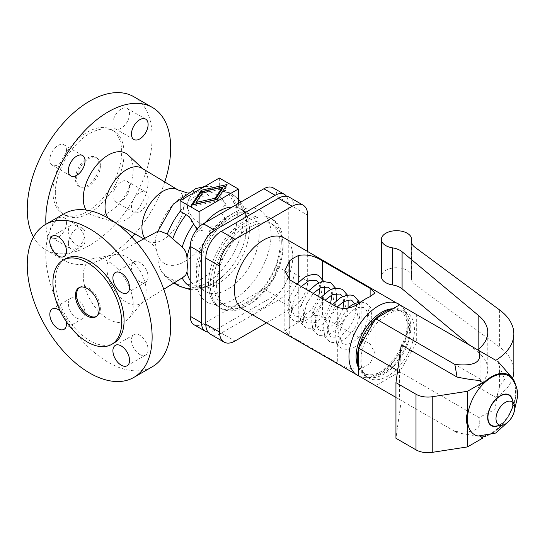 <?xml version="1.0" encoding="UTF-8"?>
<svg xmlns="http://www.w3.org/2000/svg" width="545" height="545" viewBox="0 0 545 545"><rect width="100%" height="100%" fill="white"/><g stroke="black" fill="none" stroke-linecap="round" stroke-linejoin="round"><path stroke-width="0.41" stroke-dasharray="2.73 2.04" d="M209.825 197.058L197.89 196.575L192.746 197.113L190.437 197.944L188.454 199.981L187.453 205.281C187.044 216.46 194.96 234.52 209.825 230.535A40.78 23.544 -60 0 1 182.534 262.731A40.78 23.544 -60 0 1 157.941 255.564L156.074 248.37L155.291 241.728C155.461 237.361 156.347 234.098 157.941 231.938A40.78 23.544 -60 0 1 189.108 192.821A40.78 23.544 -60 0 1 209.825 197.058C217.121 196.793 222.571 199.484 226.168 205.131C220.207 206.092 220.207 215.534 226.168 218.606A21.023 16.418 27.9 0 1 199.892 223.055A21.023 16.418 27.9 0 1 189.095 198.762A21.023 16.418 27.9 0 1 207.563 191.418A21.023 16.418 27.9 0 1 226.168 205.131M273.127 187.848A18.503 10.682 -60 0 1 276.962 196.316L276.962 266.233A18.503 10.682 -60 0 1 263.875 288.898L203.326 323.853A18.503 10.682 -60 0 1 194.075 324.772M100.396 165.666A16.82 9.708 -60 0 1 93.052 182.595A16.82 9.708 -60 0 1 80.095 187.099A16.82 9.708 -60 0 1 76.607 179.4A16.82 9.708 -60 0 1 83.95 162.471A16.82 9.708 -60 0 1 96.908 157.968A16.82 9.708 -60 0 1 100.396 165.666M99.204 164.978A16.82 9.708 -60 0 1 91.867 181.907A16.82 9.708 -60 0 1 78.902 186.417A16.82 9.708 -60 0 1 75.421 178.712A16.82 9.708 -60 0 1 82.758 161.79A16.82 9.708 -60 0 1 95.722 157.28A16.82 9.708 -60 0 1 99.204 164.978M52.94 191.69A48.607 28.068 -60 0 1 74.161 142.776A48.607 28.068 -60 0 1 111.616 129.751A48.607 28.068 -60 0 1 121.685 152.001A48.607 28.068 -60 0 1 100.464 200.921A48.607 28.068 -60 0 1 63.009 213.947A48.607 28.068 -60 0 1 52.94 191.69M55.318 193.066A48.607 28.068 -60 0 1 76.538 144.146A48.607 28.068 -60 0 1 113.994 131.127A48.607 28.068 -60 0 1 124.062 153.377A48.607 28.068 -60 0 1 102.842 202.297A48.607 28.068 -60 0 1 65.386 215.316A48.607 28.068 -60 0 1 55.318 193.066M133.845 96.744A88.304 50.985 -60 0 1 152.13 137.17A88.304 50.985 -60 0 1 113.585 226.039A88.304 50.985 -60 0 1 45.542 249.699A88.304 50.985 -60 0 1 33.483 237.082M141.938 168.235A30.445 17.576 -60 0 1 143.676 169.549A30.445 17.576 -60 0 1 148.09 182.078A30.445 17.576 -60 0 1 136.107 211.276A30.445 17.576 -60 0 1 113.503 221.808A30.445 17.576 -60 0 1 111.493 220.963A30.445 17.576 -60 0 1 108.223 218.116M128.102 154.971A35.323 20.39 -60 0 1 133.218 169.515A35.323 20.39 -60 0 1 119.321 203.387A35.323 20.39 -60 0 1 93.093 215.609A35.323 20.39 -60 0 1 86.083 210.029M281.295 241.816A51.468 29.716 -60 0 1 258.827 293.612A51.468 29.716 -60 0 1 219.165 307.407A51.468 29.716 -60 0 1 208.503 283.843A51.468 29.716 -60 0 1 230.971 232.047A51.468 29.716 -60 0 1 270.633 218.259A51.468 29.716 -60 0 1 281.295 241.816M283.08 242.852A51.468 29.716 -60 0 1 260.612 294.647A51.468 29.716 -60 0 1 220.95 308.436A51.468 29.716 -60 0 1 210.288 284.872A51.468 29.716 -60 0 1 232.756 233.076A51.468 29.716 -60 0 1 272.418 219.288A51.468 29.716 -60 0 1 283.08 242.852M83.269 275.811A35.323 20.39 60 0 1 94.612 258.194A35.323 20.39 60 0 1 120.145 271.744A35.323 20.39 60 0 1 133.218 304.648A35.323 20.39 60 0 1 129.172 318.048A35.323 20.39 60 0 1 101.138 313.77A35.323 20.39 60 0 1 83.269 275.811M106.936 268.324A27.754 16.023 60 0 1 112.924 255.489A27.754 16.023 60 0 1 115.853 254.481A27.754 16.023 60 0 1 135.916 265.136A27.754 16.023 60 0 1 146.183 290.982A27.754 16.023 60 0 1 143.001 301.514A27.754 16.023 60 0 1 140.671 303.551A27.754 16.023 60 0 1 119.205 296.419A27.754 16.023 60 0 1 106.936 268.324M152.396 366.703A88.304 50.985 60 0 1 84.352 343.043A88.304 50.985 60 0 1 45.8 254.181A88.304 50.985 60 0 1 64.092 213.756M113.994 343.037A48.607 28.068 60 0 1 76.538 330.018A48.607 28.068 60 0 1 55.318 281.097A48.607 28.068 60 0 1 65.386 258.841M79.516 287.44A16.82 9.708 60 0 1 80.095 287.058A16.82 9.708 60 0 1 93.052 291.568A16.82 9.708 60 0 1 100.396 308.497A16.82 9.708 60 0 1 96.908 316.195A16.82 9.708 60 0 1 96.295 316.502M182.187 277.909A47.81 27.604 -60 0 1 182.187 277.896C178.528 280.069 175.395 280.716 172.792 279.83L167.329 277.085L163.003 273.372L161.579 271.444L159.862 268.201L158.145 262.091L157.941 255.564M182.187 277.896L182.943 277.439M180.082 211.215A52.981 30.588 -60 0 1 219.328 188.556L225.364 192.044C228.607 194.109 231.107 197.236 232.865 201.439L238.356 207.917A44.574 25.731 120 0 0 232.211 207.046M205.261 222.605A44.574 25.731 120 0 0 199.109 230.576L197.052 229.193M68.384 243.363A11.772 6.799 -60 0 1 73.52 231.516A11.772 6.799 -60 0 1 82.595 228.362A11.772 6.799 -60 0 1 85.034 233.751A11.772 6.799 -60 0 1 79.89 245.597A11.772 6.799 -60 0 1 70.823 248.752A11.772 6.799 -60 0 1 68.384 243.363M66.476 223.041A11.772 6.799 120 0 0 64.038 217.646A11.772 6.799 120 0 0 54.97 220.807A11.772 6.799 120 0 0 49.827 232.654A11.772 6.799 120 0 0 52.266 238.042A11.772 6.799 120 0 0 61.34 234.888A11.772 6.799 120 0 0 66.476 223.041M66.476 150.209A11.772 6.799 120 0 0 64.038 144.813A11.772 6.799 120 0 0 54.97 147.968A11.772 6.799 120 0 0 49.827 159.821A11.772 6.799 120 0 0 52.266 165.21A11.772 6.799 120 0 0 61.34 162.056A11.772 6.799 120 0 0 66.476 150.209M112.904 123.402A11.772 6.799 120 0 0 115.342 128.797A11.772 6.799 120 0 0 124.417 125.636A11.772 6.799 120 0 0 129.553 113.789A11.772 6.799 120 0 0 127.114 108.401A11.772 6.799 120 0 0 118.04 111.555A11.772 6.799 120 0 0 112.904 123.402M148.111 197.338A11.772 6.799 -60 0 1 142.967 209.185A11.772 6.799 -60 0 1 133.893 212.339A11.772 6.799 -60 0 1 131.454 206.95A11.772 6.799 -60 0 1 136.597 195.096A11.772 6.799 -60 0 1 145.672 191.942A11.772 6.799 -60 0 1 148.111 197.338M112.904 196.234A11.772 6.799 120 0 0 115.342 201.63A11.772 6.799 120 0 0 124.417 198.475A11.772 6.799 120 0 0 129.553 186.622A11.772 6.799 120 0 0 127.114 181.233A11.772 6.799 120 0 0 118.04 184.387A11.772 6.799 120 0 0 112.904 196.234M139.779 354.468A11.772 6.799 -120 0 0 145.672 355.047A11.772 6.799 -120 0 0 147.47 345.612A11.772 6.799 -120 0 0 139.779 335.236A11.772 6.799 -120 0 0 133.893 334.657A11.772 6.799 -120 0 0 132.088 344.093A11.772 6.799 -120 0 0 139.779 354.468M60.161 310.977A11.772 6.799 60 0 1 66.231 321.496M76.709 318.048A11.772 6.799 -120 0 0 82.595 318.634A11.772 6.799 -120 0 0 84.4 309.199A11.772 6.799 -120 0 0 76.709 298.824A11.772 6.799 -120 0 0 70.823 298.238A11.772 6.799 -120 0 0 69.017 307.673A11.772 6.799 -120 0 0 76.709 318.048M76.709 225.991A11.772 6.799 -120 0 0 70.823 225.405A11.772 6.799 -120 0 0 69.017 234.841A11.772 6.799 -120 0 0 76.709 245.216A11.772 6.799 -120 0 0 82.595 245.802A11.772 6.799 -120 0 0 84.4 236.367A11.772 6.799 -120 0 0 76.709 225.991M139.779 281.636A11.772 6.799 -120 0 0 145.672 282.215A11.772 6.799 -120 0 0 147.47 272.779A11.772 6.799 -120 0 0 139.779 262.404A11.772 6.799 -120 0 0 133.893 261.825A11.772 6.799 -120 0 0 132.088 271.26A11.772 6.799 -120 0 0 139.779 281.636M208.061 332.13A18.503 10.682 120 0 0 214.628 330.379L275.177 295.417A18.503 10.682 120 0 0 288.257 272.759L288.257 202.835A18.503 10.682 120 0 0 286.493 196.275M158.125 231.141L157.941 231.938M209.825 230.535C217.121 228.11 222.571 224.138 226.168 218.606M213.381 283.087A47.095 27.189 -60 0 1 233.941 235.692A47.095 27.189 -60 0 1 270.231 223.075A47.095 27.189 -60 0 1 279.987 244.637A47.095 27.189 -60 0 1 259.427 292.031A47.095 27.189 -60 0 1 223.137 304.648A47.095 27.189 -60 0 1 213.381 283.087M164.76 181.962A88.304 50.985 -60 0 1 134.792 233.866M131.822 237.082A88.304 50.985 -60 0 1 64.092 260.408A88.304 50.985 -60 0 1 45.916 224.247M196.043 203.966L203.333 192.964L222.394 188.754M203.333 191.452L203.333 192.964M192.555 204.893L191.377 206.664L217.189 200.962L227.061 186.063L225.889 186.322M191.377 205.152L191.377 206.664M217.189 199.45L217.189 200.962M227.061 184.551L227.061 186.063M219.328 178.024L219.328 188.556M199.109 226.958L199.109 230.576M238.356 203.496L238.356 207.917M283.162 246.469A47.095 27.189 120 0 0 273.406 224.908A47.095 27.189 120 0 0 237.116 237.525A47.095 27.189 120 0 0 216.556 284.919A47.095 27.189 120 0 0 226.311 306.481A47.095 27.189 120 0 0 262.601 293.864A47.095 27.189 120 0 0 283.162 246.469M289.388 197.229A21.868 12.624 -60 0 1 293.918 207.243L293.918 273.277A21.868 12.624 -60 0 1 278.454 300.057L221.263 333.077A21.868 12.624 -60 0 1 210.336 334.16M266.478 322.872L292.222 308.007A21.868 12.624 120 0 0 307.68 281.227L307.68 251.497M243.022 309.328A41.209 23.789 120 0 0 274.782 298.292A41.209 23.789 120 0 0 292.767 256.818A41.209 23.789 120 0 0 284.231 237.954M298.769 321.966A41.209 23.789 -60 0 1 289.749 327.17L284.824 330.958L289.749 335.475L337.328 362.943C345.326 368.045 353.255 369.857 361.11 368.372A41.209 23.789 120 0 0 370.13 363.168L375.055 353.221L370.13 344.004L322.551 316.536C314.554 314.077 306.624 315.889 298.769 321.966L298.769 281.847M370.13 307.121L370.893 308.034L371.772 317.299L371.452 324.336L370.13 325.263L368.345 315.16L368.434 310.248L370.13 307.121L370.13 296.684L370.13 363.168M324.289 293.959L323.962 296.575L322.551 297.795L320.637 287.774L320.698 282.794L322.551 279.653L323.349 280.627M323.689 281.472L324.323 286.479M359.373 302.073L360.02 310.357L359.639 317.176L358.235 318.396L356.45 308.293L356.539 303.381L358.235 300.254L359.032 301.228M348.078 307.693L347.751 310.309L346.341 311.529L344.556 301.426L344.644 296.514L346.341 293.387L347.138 294.361M347.478 295.206L348.105 300.213M336.183 300.826L335.856 303.442L334.446 304.662L332.661 294.559L332.75 289.654L334.446 286.52L335.243 287.494M335.584 288.339L336.211 293.346M337.328 344.202L339.147 341.483L339.235 336.081L337.328 326.06L335.918 327.279L335.543 334.099L336.524 343.227L337.328 344.202L337.328 362.943M289.749 298.592L288.421 299.518L288.107 306.556L288.986 315.821L289.749 316.734L291.446 313.607L291.534 308.695L289.749 298.592L289.749 279.851L289.749 327.17M327.218 329.296C327.756 325.965 327.157 322.599 325.433 319.193L324.023 320.412L323.648 327.232L324.636 336.36L325.433 337.335C327.157 335.924 327.756 333.24 327.218 329.296M315.323 322.429C315.862 319.097 315.262 315.732 313.538 312.326L312.128 313.545L311.754 320.365L312.741 329.493L313.538 330.468C315.262 329.057 315.862 326.38 315.323 322.429M303.429 315.562C303.967 312.231 303.374 308.865 301.644 305.459L300.234 306.678L299.859 313.498L300.847 322.626L301.644 323.601C303.374 322.19 303.967 319.513 303.429 315.562M358.658 367.957A36.161 20.88 120 0 0 363.597 373.114A36.161 20.88 120 0 0 391.46 363.426A36.161 20.88 120 0 0 407.244 327.034A36.161 20.88 120 0 0 399.757 310.48A36.161 20.88 120 0 0 392.822 308.79M358.481 357.936A36.161 20.88 -60 0 1 374.265 321.543A36.161 20.88 -60 0 1 402.135 311.856A36.161 20.88 -60 0 1 409.622 328.41A36.161 20.88 -60 0 1 393.837 364.803A36.161 20.88 -60 0 1 365.974 374.49A36.161 20.88 -60 0 1 358.481 357.936M358.658 367.582A37.843 21.848 120 0 0 365.13 375.948A37.843 21.848 120 0 0 394.294 365.804A37.843 21.848 120 0 0 410.814 327.722A37.843 21.848 120 0 0 402.973 310.398A37.843 21.848 120 0 0 392.495 308.974M414.432 329.807A37.843 21.848 120 0 0 406.59 312.483A37.843 21.848 120 0 0 377.426 322.62A37.843 21.848 120 0 0 360.906 360.708A37.843 21.848 120 0 0 368.747 378.032A37.843 21.848 120 0 0 397.911 367.895A37.843 21.848 120 0 0 414.432 329.807M399.683 304.825L416.68 314.635L416.68 342.383L399.683 371.819L375.655 385.69L358.658 375.88M469.797 345.298L478.817 352.833A50.46 29.13 180 0 1 487.782 369.408A50.46 29.13 180 0 1 477.652 386.916L495.814 397.407L497.537 394.185L494.976 409.547L478.885 417.545L399.683 371.819M497.537 394.185L499.533 386.834L504.616 379.279L497.537 361.321L477.652 349.836L480.881 351.702L480.881 379.449L477.652 386.916M515.454 384.545A34.866 20.131 -60 0 1 485.588 436.279M482.604 436.906L459.496 433.186L457.092 432.71L454.85 431.415C474.579 433.554 482.591 428.929 478.885 417.545M478.837 380.383L482.604 383.83M497.537 361.321L498.116 361.655M495.814 397.407A67.28 38.845 0 0 0 512.62 378.312M513.846 370.941A67.28 38.845 0 0 0 499.629 347.056L415.045 284.415A16.82 9.708 180 0 1 411.495 278.447A16.82 9.708 180 0 1 411.584 277.432A15.137 8.74 0 0 0 411.666 276.519A15.137 8.74 0 0 0 396.528 267.779A15.137 8.74 0 0 0 381.391 276.519M499.533 386.834L499.533 365.858M478.176 436.007A33.988 19.627 120 0 0 502.858 423.152A33.988 19.627 120 0 0 515.563 391.344A33.988 19.627 120 0 0 511.517 378.264M495.848 426.088A17.426 10.062 120 0 0 512.572 403.143A17.426 10.062 120 0 0 511.762 398.531M482.604 438.18L478.837 436.007M459.496 433.186L457.092 432.71L401.263 400.473L395.949 438.275M401.263 400.473L399.451 399.431L399.451 371.683L397.639 370.634M399.451 371.683L401.263 344.856M399.451 399.431L395.949 397.407M454.85 431.415L375.655 385.69M480.881 379.449L416.68 342.383M416.68 314.635L480.881 351.702M177.942 189.892A29.689 17.14 -60 0 1 183.938 203.394A29.689 17.14 -60 0 1 171.076 233.165A29.689 17.14 -60 0 1 148.254 241.312A29.689 17.14 -60 0 1 144.868 238.281M271.063 234.677A52.981 30.588 -60 0 1 233.601 299.566A52.981 30.588 -60 0 1 196.139 277.936A52.981 30.588 -60 0 1 233.601 213.047A52.981 30.588 -60 0 1 271.063 234.677M259.175 234.677A44.574 25.731 -60 0 1 239.718 279.537A44.574 25.731 -60 0 1 205.37 291.473A44.574 25.731 -60 0 1 196.139 271.069A44.574 25.731 -60 0 1 227.653 216.481A44.574 25.731 -60 0 1 249.944 214.274A44.574 25.731 -60 0 1 259.175 234.677M237.552 207.454A44.574 25.731 -60 0 1 240.216 208.66A44.574 25.731 -60 0 1 249.447 229.064A44.574 25.731 -60 0 1 229.99 273.917A44.574 25.731 -60 0 1 195.641 285.859A44.574 25.731 -60 0 1 190.246 280.634M232.865 201.439A47.81 27.604 -60 0 1 245.025 239.5A47.81 27.604 -60 0 1 224.758 274.605A47.81 27.604 -60 0 1 190.246 286.438M190.253 245.829A44.574 25.731 -60 0 1 198.305 230.113M225.364 192.044A52.981 30.588 -60 0 1 232.231 194.34A52.981 30.588 -60 0 1 232.231 255.516A52.981 30.588 -60 0 1 179.251 286.105M174.795 282.474A52.981 30.588 -60 0 1 172.792 279.83M219.458 188.631A52.981 30.588 -60 0 1 226.325 190.927A52.981 30.588 -60 0 1 226.325 252.11A52.981 30.588 -60 0 1 173.344 282.698A52.981 30.588 -60 0 1 167.329 277.085M214.628 330.379L203.326 323.853M275.177 295.417L263.875 288.898M288.257 272.759L276.962 266.233M288.257 202.835L276.962 196.316M221.263 333.077L235.031 341.02M293.918 207.243L307.68 215.193M278.454 300.057L292.222 308.007M293.918 273.277L307.68 281.227M357.5 375.423A41.209 23.789 120 0 0 389.259 364.387A41.209 23.789 120 0 0 407.244 322.913A41.209 23.789 120 0 0 398.708 304.049M370.13 325.263L370.13 344.004M322.551 279.265L322.551 279.653M322.551 297.795L322.551 316.536M361.11 301.889L361.11 368.372M337.328 307.319L337.328 326.06M289.749 316.734L289.749 335.475M478.817 348.902L478.817 352.833M482.577 436.899A34.873 20.138 120 0 0 510.733 411.911A34.873 20.138 120 0 0 512 377.549M499.629 309.976L499.629 347.056M415.045 247.335L415.045 284.415M411.584 242.382L411.584 277.432M498.178 425.774A17.781 10.266 120 0 0 512.825 403A17.781 10.266 120 0 0 512.647 400.704M186.908 192.773L189.108 192.821M78.902 186.417L80.095 187.099M111.616 129.751L113.994 131.127M113.503 221.808L93.093 215.609M190.246 289.613L194.681 289.729L200.39 288.966L214.171 283.127L224.758 274.605C219.676 279.599 214.689 283.134 209.791 285.212L203.156 287.092C201.446 287.637 198.939 287.229 195.641 285.859L205.37 291.473L202.433 288.87C200.056 286.016 198.775 281.227 198.598 274.503C199.027 259.652 204.893 245.018 216.208 230.596C230.072 215.582 241.319 210.138 249.944 214.274L240.216 208.66C243.05 210.833 244.657 212.795 245.039 214.546L246.728 221.236C247.376 226.516 246.81 232.606 245.025 239.5L247.11 226.073L245.277 211.215L243.084 205.894L240.767 202.106M219.165 307.407L220.95 308.436M115.853 254.481L94.612 258.194M96.908 316.195L95.722 316.883M163.766 289.286L140.671 303.551M238.356 199.191L232.231 194.34L226.325 190.927L210.479 186.356L204.525 186.574M161.579 271.444C164.597 276.117 168.521 279.871 173.344 282.698L173.91 283.025M82.595 228.362L64.038 217.646M82.595 155.529L64.038 144.813M133.893 139.506L115.342 128.797M133.893 212.339L115.342 201.63M145.672 355.047L127.114 365.763M82.595 318.634L64.038 329.344M70.823 225.405L52.266 236.121M145.672 282.215L127.114 292.931M189.095 198.762L188.454 199.981M273.406 224.908L270.231 223.075M375.055 353.221L375.055 292.897M336.524 343.227L340.863 347.935C345.973 350.081 350.68 349.699 354.986 346.784C362.861 341.804 368.352 334.317 371.452 324.336M288.986 315.821L293.292 320.467C298.401 322.613 303.109 322.231 307.414 319.316C315.385 314.261 320.903 306.685 323.962 296.575M284.824 330.958L284.824 270.633M332.505 304.539L324.023 320.412M342.941 308.743L337.355 320.46L328.676 328.683C322.981 330.829 319.956 331.217 319.602 329.827C318.226 330.216 317.047 327.402 316.059 321.393L318.498 310.555L325.072 300.247M331.905 294.784L330.726 289.749M300.234 306.678L308.715 290.805M359.768 376.52L366.335 377.794L372.651 376.99L380.492 373.713L389.798 366.615L400.48 352.833L406.57 338.84L408.723 324.977L405.153 310.48L400.786 305.459M402.135 311.856L399.757 310.48M406.59 312.483L402.973 310.398M487.782 369.408L487.782 332.327M411.495 278.447L411.495 241.367M411.666 276.519L411.666 242.763M368.747 378.032L365.13 375.948M365.974 374.49L363.597 373.114M270.633 218.259L272.418 219.288M133.893 261.825L115.342 272.534M367.603 316.189C367.432 311.726 366.254 308.913 364.06 307.762C352.193 303.974 339.712 323.212 339.848 335.127C340.829 341.129 342.008 343.943 343.391 343.561C343.738 344.944 346.763 344.563 352.465 342.417C361.607 336.04 366.656 327.3 367.603 316.189M335.918 327.279L347.444 308.259M361.008 301.964L366.587 303.388L370.893 308.034M330.597 303.436L327.45 310.514L322.545 317.142L315.276 322.592L307.707 322.96C306.331 323.349 305.152 320.535 304.165 314.533L306.61 303.688L313.177 293.38M95.722 157.28L96.908 157.968M80.095 287.058L78.902 287.746M45.542 249.699L64.092 260.408M82.595 245.802L64.038 256.511M156.476 250.094L156.476 250.107C156.722 250.959 156.102 246.211 148.254 241.312L143.805 238.853M117.597 224.342L111.493 220.963M136.822 242.62L112.924 255.489M343.8 301.651L342.621 296.616M312.128 313.545L320.61 297.672M133.893 334.657L115.342 345.366M70.823 298.238L52.266 308.954M301.283 286.513L294.716 296.821L292.277 307.666C293.258 313.661 294.436 316.475 295.819 316.093L299.164 316.836L303.19 315.814L308.456 312.38L312.217 308.49L315.65 303.476L318.702 296.569M143.676 169.549L142.865 168.793M70.823 175.919L52.266 165.21M145.672 119.11L127.114 108.401M226.311 306.481L223.137 304.648M63.009 213.947L65.386 215.316M143.001 301.514L129.172 318.048M70.823 248.752L52.266 238.042M145.672 191.942L127.114 181.233M347.751 310.309C345.721 317.422 342.097 323.553 336.878 328.71C332.777 334.058 320.406 337.825 317.081 334.201L312.741 329.493M320.01 287.917L318.839 282.882M288.421 299.518L296.827 283.938M300.847 322.626L305.186 327.334C308.518 330.958 320.882 327.198 324.984 321.843C330.202 316.686 333.826 310.555 335.856 303.442M509.561 420.468L513.751 413.212M354.516 303.483L355.708 309.322C355.844 321.243 343.364 340.475 331.496 336.694C330.12 337.083 328.942 334.269 327.954 328.26L330.393 317.422L336.967 307.108M359.639 317.176C357.609 324.289 353.991 330.42 348.773 335.577C344.672 340.925 332.3 344.692 328.976 341.068L324.636 336.36"/><path stroke-width="0.82" d="M205.376 331.292L194.075 324.772A18.503 10.682 -60 0 1 190.246 316.298L190.246 246.381A18.503 10.682 -60 0 1 203.326 223.722L263.875 188.761A18.503 10.682 -60 0 1 273.127 187.848L284.429 194.367A18.503 10.682 120 0 0 275.177 195.287L214.628 230.242A18.503 10.682 120 0 0 201.541 252.907L201.541 322.824A18.503 10.682 120 0 0 205.376 331.292A18.503 10.682 120 0 0 208.061 332.13M45.916 224.247A88.304 50.985 -60 0 1 45.8 219.982A88.304 50.985 -60 0 1 84.352 131.12A88.304 50.985 -60 0 1 152.396 107.46A88.304 50.985 -60 0 1 170.687 147.886A88.304 50.985 -60 0 1 164.76 181.962M33.483 237.082A88.304 50.985 -60 0 1 27.25 209.273A88.304 50.985 -60 0 1 65.795 120.404A88.304 50.985 -60 0 1 133.845 96.744L152.396 107.46M108.223 218.116A30.445 17.576 -60 0 1 105.035 206.936A30.445 17.576 -60 0 1 118.428 176.192A30.445 17.576 -60 0 1 141.938 168.235L177.942 189.892L186.908 192.773M86.083 210.029A35.323 20.39 -60 0 1 83.269 198.353A35.323 20.39 -60 0 1 100.246 161.231A35.323 20.39 -60 0 1 128.102 154.971L142.865 168.793M27.25 264.89A88.304 50.985 60 0 1 45.542 224.465A88.304 50.985 60 0 1 113.585 248.125A88.304 50.985 60 0 1 152.13 336.987A88.304 50.985 60 0 1 133.845 377.413A88.304 50.985 60 0 1 65.795 353.76A88.304 50.985 60 0 1 27.25 264.89M45.542 224.465L64.092 213.756A88.304 50.985 60 0 1 132.142 237.416A88.304 50.985 60 0 1 170.687 326.278A88.304 50.985 60 0 1 152.396 366.703L133.845 377.413M63.009 260.217L65.386 258.841A48.607 28.068 60 0 1 102.842 271.866A48.607 28.068 60 0 1 124.062 320.787A48.607 28.068 60 0 1 113.994 343.037L111.616 344.413A48.607 28.068 60 0 1 74.161 331.387A48.607 28.068 60 0 1 52.94 282.467A48.607 28.068 60 0 1 63.009 260.217A48.607 28.068 60 0 1 100.464 273.243A48.607 28.068 60 0 1 121.685 322.156A48.607 28.068 60 0 1 111.616 344.413M99.204 309.178A16.82 9.708 60 0 1 95.722 316.883A16.82 9.708 60 0 1 82.758 312.374A16.82 9.708 60 0 1 75.421 295.445A16.82 9.708 60 0 1 78.902 287.746A16.82 9.708 60 0 1 91.867 292.256A16.82 9.708 60 0 1 99.204 309.178M96.295 316.502A16.82 9.708 60 0 1 83.562 311.27A16.82 9.708 60 0 1 76.607 294.763A16.82 9.708 60 0 1 79.516 287.44M136.822 242.62L158.125 231.141L159.862 231.08L167.329 234.078L182.187 247.076C185.334 250.032 186.928 253.779 186.969 258.33L187.385 266.014L186.969 271.941L185.743 275.075L182.943 277.439L163.766 289.286M232.211 207.046A44.574 25.731 120 0 0 205.261 222.605M68.384 170.53A11.772 6.799 -60 0 1 73.52 158.684A11.772 6.799 -60 0 1 82.595 155.529A11.772 6.799 -60 0 1 85.034 160.918A11.772 6.799 -60 0 1 79.89 172.765A11.772 6.799 -60 0 1 70.823 175.919A11.772 6.799 -60 0 1 68.384 170.53M148.111 124.505A11.772 6.799 -60 0 1 142.967 136.352A11.772 6.799 -60 0 1 133.893 139.506A11.772 6.799 -60 0 1 131.454 134.118A11.772 6.799 -60 0 1 136.597 122.264A11.772 6.799 -60 0 1 145.672 119.11A11.772 6.799 -60 0 1 148.111 124.505M121.228 345.952A11.772 6.799 60 0 1 128.92 356.328A11.772 6.799 60 0 1 127.114 365.763A11.772 6.799 60 0 1 121.228 365.177A11.772 6.799 60 0 1 113.537 354.802A11.772 6.799 60 0 1 115.342 345.366A11.772 6.799 60 0 1 121.228 345.952M66.231 321.496A11.772 6.799 60 0 1 64.038 329.344A11.772 6.799 60 0 1 58.151 328.764A11.772 6.799 60 0 1 50.46 318.389A11.772 6.799 60 0 1 52.266 308.954A11.772 6.799 60 0 1 58.151 309.533A11.772 6.799 60 0 1 60.161 310.977M58.151 255.932A11.772 6.799 60 0 1 50.46 245.557A11.772 6.799 60 0 1 52.266 236.121A11.772 6.799 60 0 1 58.151 236.7A11.772 6.799 60 0 1 65.843 247.076A11.772 6.799 60 0 1 64.038 256.511A11.772 6.799 60 0 1 58.151 255.932M121.228 273.12A11.772 6.799 60 0 1 128.92 283.495A11.772 6.799 60 0 1 127.114 292.931A11.772 6.799 60 0 1 121.228 292.345A11.772 6.799 60 0 1 113.537 281.969A11.772 6.799 60 0 1 115.342 272.534A11.772 6.799 60 0 1 121.228 273.12M286.493 196.275A18.503 10.682 120 0 0 284.429 194.367M182.187 247.076A47.81 27.604 -60 0 1 193.618 224.097C191.86 219.901 189.36 216.767 186.118 214.703L180.082 211.215L180.082 200.689L199.109 211.671L238.356 189.013L219.328 178.024L180.082 200.689M193.618 224.097L197.052 229.193M134.792 233.866A88.304 50.985 -60 0 1 131.822 237.082M215.105 199.756L196.043 203.966L196.043 202.454L215.105 198.251L215.105 199.756L222.394 188.754L222.394 187.242L203.333 191.452L196.043 202.454M215.105 198.251L222.394 187.242M201.248 190.253L227.061 184.551L217.189 199.45L191.377 205.152L201.248 190.253L201.248 191.758L192.555 204.893M225.889 186.322L201.248 191.758M199.109 211.671L199.109 226.958M238.356 189.013L238.356 203.496M224.104 342.103L210.336 334.16A21.868 12.624 -60 0 1 205.806 324.146L205.806 258.112A21.868 12.624 -60 0 1 221.263 231.332L278.454 198.312A21.868 12.624 -60 0 1 289.388 197.229L303.156 205.179A21.868 12.624 120 0 0 292.222 206.262L235.031 239.282A21.868 12.624 120 0 0 219.574 266.062L219.574 332.096A21.868 12.624 120 0 0 224.104 342.103A21.868 12.624 120 0 0 235.031 341.02L266.478 322.872M307.68 251.497L307.68 215.193A21.868 12.624 120 0 0 303.156 205.179M400.786 305.459L284.231 237.954A41.209 23.789 120 0 0 252.478 248.997A41.209 23.789 120 0 0 234.486 290.465A41.209 23.789 120 0 0 243.022 309.328L359.768 376.52M370.13 288.38L375.055 292.897L370.13 296.684A41.209 23.789 120 0 0 361.11 301.889C353.255 307.966 345.326 309.778 337.328 307.319L289.749 279.851L284.824 270.633L289.749 260.687A41.209 23.789 -60 0 1 298.769 255.482C306.624 253.997 314.554 255.809 322.551 260.912L370.13 288.38L370.13 296.684M296.827 283.938L304.893 277.071C311.556 274.026 316.264 273.644 319.009 275.92L323.689 281.472M324.323 286.479L324.289 293.959M332.505 304.539L340.571 297.672C347.233 294.627 351.941 294.245 354.693 296.521L359.373 302.073M348.105 300.213L348.078 307.693M320.61 297.672L328.676 290.805C332.981 287.889 337.689 287.508 342.798 289.654L347.478 295.206M336.211 293.346L336.183 300.826M308.715 290.805L316.972 283.829L323.355 281.52L330.904 282.787L335.584 288.339M392.822 308.79A36.161 20.88 120 0 0 356.103 356.559A36.161 20.88 120 0 0 358.658 367.957M392.495 308.974A37.843 21.848 120 0 0 357.295 358.624A37.843 21.848 120 0 0 358.658 367.582M395.949 397.407L358.658 375.88L358.658 348.132L375.655 318.696L399.683 304.825L478.885 350.551C482.591 361.935 474.579 366.56 454.85 364.421L457.071 377.072C465.948 378.898 473.203 380.001 478.837 380.383L482.604 382.556L482.604 383.83A34.866 20.131 -60 0 1 512.028 377.576A34.866 20.131 -60 0 1 515.454 384.545M495.814 360.327A67.28 38.845 0 0 0 513.846 333.86A67.28 38.845 0 0 0 499.629 309.976L415.045 247.335A16.82 9.708 180 0 1 411.495 241.367A16.82 9.708 180 0 1 411.584 240.352A15.137 8.74 0 0 0 411.666 239.439A15.137 8.74 0 0 0 396.528 230.698A15.137 8.74 0 0 0 381.391 239.439A15.137 8.74 0 0 0 392.611 247.88A16.82 9.708 180 0 1 402.087 251.736L478.817 315.753A50.46 29.13 180 0 1 487.782 332.327A50.46 29.13 180 0 1 477.652 349.836M485.588 436.279A34.866 20.131 -60 0 1 482.604 436.906L482.604 438.18L467.494 446.907L467.494 425.427A34.866 20.131 -60 0 1 467.494 412.763L467.494 391.283L482.604 382.556M495.875 360.361L478.885 350.551M512.62 378.312A67.28 38.845 0 0 0 513.846 370.941L513.846 333.86M513.751 413.212L517.75 396.133C517.818 389.389 515.74 383.435 511.517 378.264A33.988 19.627 120 0 0 484.553 382.685A33.988 19.627 120 0 0 467.494 419.098A33.988 19.627 120 0 0 478.176 436.007L495.732 433.05L509.561 420.468M514.119 404.288L511.762 398.531A17.426 10.062 120 0 0 498.014 397.557A17.426 10.062 120 0 0 487.932 417.368A17.426 10.062 120 0 0 491.331 425.223A17.426 10.062 120 0 0 495.848 426.088L502.02 425.25A13.257 7.65 120 0 0 514.739 407.796A13.257 7.65 120 0 0 514.119 404.288A13.257 7.65 120 0 0 503.662 403.552A13.257 7.65 120 0 0 495.998 418.621A13.257 7.65 120 0 0 502.02 425.25M457.071 377.072L401.263 344.856L395.949 382.651L395.949 438.275L415.992 449.843A16.82 9.708 0 0 0 432.24 452.357L467.494 446.907M395.949 382.651L415.992 394.226A16.82 9.708 0 0 0 432.24 396.74L467.494 391.283M467.494 412.763L467.412 412.987C465.982 417.286 465.982 421.367 467.412 425.229L467.494 425.427M454.85 364.421L375.655 318.696M397.639 370.634L358.658 348.132M381.391 239.439L381.391 276.519A15.137 8.74 0 0 0 392.611 284.96A16.82 9.708 180 0 1 402.087 288.816L469.797 345.298M144.868 238.281A29.689 17.14 -60 0 1 141.945 227.633A29.689 17.14 -60 0 1 162.941 191.268A29.689 17.14 -60 0 1 177.942 189.892M190.246 280.634A44.574 25.731 -60 0 1 186.969 271.941M190.246 286.438A47.81 27.604 -60 0 1 182.187 277.909M186.969 258.33A44.574 25.731 -60 0 1 190.253 245.829M190.246 289.613L179.251 286.105A52.981 30.588 -60 0 1 174.795 282.474M167.329 234.078A52.981 30.588 -60 0 1 180.211 211.29M172.792 238.662A52.981 30.588 -60 0 1 186.118 214.703M214.628 230.242L203.326 223.722M201.541 252.907L190.246 246.381M201.541 322.824L190.246 316.298M275.177 195.287L263.875 188.761M205.806 324.146L219.574 332.096M205.806 258.112L219.574 266.062M221.263 231.332L235.031 239.282M278.454 198.312L292.222 206.262M398.708 304.049A41.209 23.789 120 0 0 366.955 315.092A41.209 23.789 120 0 0 348.97 356.559A41.209 23.789 120 0 0 357.5 375.423M322.551 260.912L322.551 279.265M298.769 255.482L298.769 281.847M289.749 260.687L289.749 279.851M478.817 315.753L478.817 348.902M512 377.549A34.873 20.138 120 0 0 511.98 377.522A34.873 20.138 120 0 0 482.604 383.775M411.584 240.352L411.584 242.382M512.647 400.704A17.781 10.266 120 0 0 500.256 395.745A17.781 10.266 120 0 0 487.68 417.518A17.781 10.266 120 0 0 498.178 425.774M432.24 396.74L432.24 452.357M467.412 412.987A34.873 20.138 120 0 0 467.412 425.229M415.992 394.226L415.992 449.843M392.611 247.88L392.611 284.96M402.087 251.736L402.087 288.816M240.767 202.106L238.356 199.191M173.91 283.025L179.251 286.105M157.914 231.257L173.33 204.089L195.839 188.577L204.525 186.574M325.072 300.247L332.709 294.395L340.278 294.028L342.621 296.616M330.597 303.436L331.905 294.784M330.726 289.749L328.383 287.161L320.814 287.528L313.177 293.38M512.028 377.576L498.116 361.655M411.666 242.763L411.666 239.439M336.967 307.108L343.091 302.039C348.78 299.893 351.804 299.505 352.165 300.894L354.516 303.483M347.444 308.259L352.649 304.43L359.039 302.121L361.008 301.964M143.805 238.853L117.597 224.342M342.941 308.743L343.8 301.651M318.702 296.569L320.01 287.917M318.839 282.882L316.488 280.293L308.92 280.661L301.283 286.513"/></g></svg>
